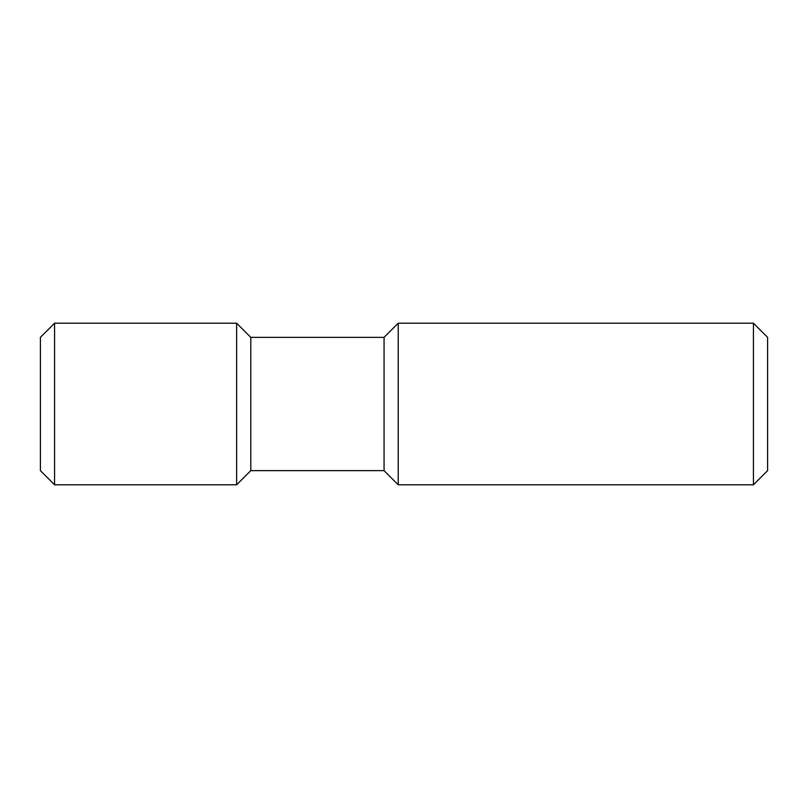 <?xml version="1.0" encoding="UTF-8"?>
<svg xmlns="http://www.w3.org/2000/svg" width="808" height="808" viewBox="0 0 808 808"><rect width="100%" height="100%" fill="white"/><g stroke="black" fill="none" stroke-linecap="round" stroke-linejoin="round"><path stroke-width="1.21" d="M753.44 323.2L767.6 337.36L767.6 470.64L753.44 484.8L398.233 484.8L398.233 323.2L753.44 323.2L753.44 484.8M398.233 323.2L384.063 337.36L384.063 470.64L398.233 484.8M384.063 337.36L250.793 337.36L250.793 470.64L236.633 484.8L54.56 484.8L54.56 323.2L236.633 323.2L236.633 484.8M54.56 323.2L40.4 337.36L40.4 470.64L54.56 484.8M384.063 470.64L250.793 470.64M250.793 337.36L236.633 323.2"/></g></svg>
